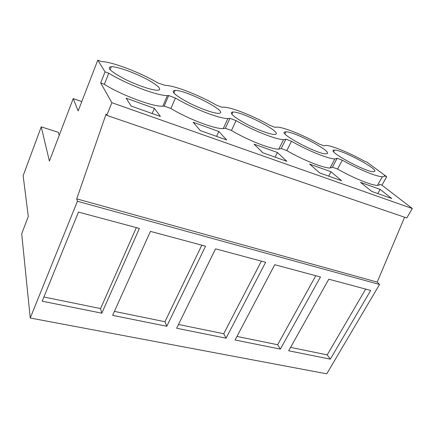 <?xml version="1.0" encoding="UTF-8"?>
<svg xmlns="http://www.w3.org/2000/svg" width="434" height="434" viewBox="0 0 434 434"><rect width="100%" height="100%" fill="white"/><g stroke="black" fill="none" stroke-linecap="round" stroke-linejoin="round"><path stroke-width="0.65" d="M41.235 126.858L23.148 175.721L28.291 216.495L21.7 233.785L30.234 318.008L77.415 201.273L76.731 198.87L106.097 114.05L106.78 115.373L111.869 102.701L100.683 82.959L105.039 71.849L97.775 60.174L78.169 110.968L73.221 98.605L49.411 161.074L41.235 126.858L58.264 132.294L59.203 135.386M106.78 115.373L406.777 217.976L412.3 208.532L381.963 185.177L379.582 184.314C379.549 185.02 378.844 185.378 377.461 185.383C371.943 185.616 352.544 177.718 337.576 169.048L332.422 167.177L330.068 168.001C323.835 168.332 302.259 159.723 286.798 150.593L281.194 148.558L278.802 149.139C271.733 149.6 247.423 140.117 231.452 130.482L225.333 128.258L223.222 128.6C215.188 129.256 187.374 118.683 170.904 108.478L164.188 106.037L168.685 95.551L175.412 98.057C185.389 103.894 196.271 109.037 208.06 113.48C217.195 116.811 223.792 118.52 227.855 118.607L229.933 118.357L236.063 120.641C246.105 126.408 256.516 131.323 267.295 135.392C274.787 138.131 280.196 139.547 283.521 139.645L285.865 139.189L291.474 141.278C301.538 146.963 311.514 151.672 321.404 155.405C327.616 157.683 332.097 158.871 334.842 158.969L337.142 158.28L342.296 160.2C352.337 165.799 361.913 170.318 371.027 173.763C376.24 175.672 379.983 176.676 382.267 176.774C383.634 176.817 384.318 176.508 384.318 175.851L386.699 176.736L366.898 162.094L364.598 161.22C355.424 156.18 346.657 152.046 338.287 148.813C332.515 146.621 328.364 145.477 325.825 145.379L324.03 145.857L319.066 143.979C309.876 138.869 300.773 134.578 291.756 131.095C284.932 128.507 279.99 127.162 276.93 127.059L275.172 127.357L269.791 125.317C260.617 120.147 251.15 115.683 241.407 111.923C233.253 108.836 227.313 107.241 223.586 107.133L222.148 107.274L216.3 105.061C207.164 99.836 197.313 95.187 186.745 91.107C176.904 87.391 169.694 85.476 165.115 85.373L158.014 82.986C148.971 77.719 138.696 72.869 127.195 68.436C115.699 64.096 107.057 61.78 101.263 61.498L97.775 60.174M105.039 71.849L108.733 73.227C118.58 79.124 129.983 84.511 142.938 89.388C154.211 93.489 162.349 95.567 167.345 95.632L168.685 95.551M333.312 150.321L334.5 150.055C341.612 149.725 376.853 168.164 374.84 171.289L373.473 171.734C365.889 172.032 328.907 152.188 333.312 150.321M157.688 90.229L157.358 90.239C151.873 90.359 135.988 84.901 123.571 78.5C110.458 71.366 106.379 67.427 111.326 66.673L111.994 66.684C118.276 66.945 133.509 72.375 145.2 78.397C156.962 84.408 163.124 89.995 157.688 90.229M327.323 153.555L325.885 153.858C317.249 154.216 278.161 133.271 284.78 131.979L285.897 131.827C294.013 131.442 331.332 150.896 327.323 153.555M219.36 113.252L218.345 113.323C213.349 113.372 198.718 108.077 187.097 101.919C174.783 95.068 170.66 91.227 174.728 90.391L175.027 90.386C185.768 89.822 228.946 111.961 219.36 113.252M275.682 134.274L274.337 134.453C269.867 134.442 256.657 129.489 245.698 123.641C233.997 117.126 229.467 113.269 232.103 112.075L232.955 112.01C242.27 111.549 282.171 132.213 275.682 134.274M73.221 98.605L81.798 101.572M30.234 318.008L326.742 373.826L379.533 284.482L77.415 201.273M101.811 313.191L139.401 228.425L78.462 212.09L42.19 301.196L101.811 313.191L100.574 308.574L43.899 297.002M226.076 338.189L176.643 328.245L215.546 248.845L265.635 262.272L226.076 338.189L223.738 333.73L178.482 324.486M166.792 326.265L112.623 315.366L150.43 231.387L205.548 246.165L166.792 326.265L164.953 321.724L114.408 311.4M320.466 276.973L280.38 349.11L235.082 340.001L274.744 264.713L320.466 276.973M330.301 359.157L370.696 290.444L328.798 279.208L288.648 350.775L330.301 359.157L327.214 354.866L290.552 347.379M76.731 198.87L377.2 282.089L379.533 284.482M404.591 217.233L377.2 282.089M111.869 102.701L412.3 208.532M164.188 106.037L162.831 106.178C153.712 107.095 121.308 95.149 104.372 84.299L108.733 73.227M100.683 82.959L104.372 84.299M154.406 108.337L126.11 98.171L131.204 106.086L160.401 116.448L154.406 108.337L152.198 113.534M330.99 171.75L309.605 164.068L319.766 172.976L341.629 180.734L330.99 171.75L328.663 176.133M277.44 152.518L286.841 161.296L262.879 152.795L254.058 144.121L277.44 152.518L275.134 157.146M218.828 131.469L226.705 139.965L200.318 130.607L193.168 122.252L218.828 131.469L216.566 136.368M380.113 189.392L391.745 198.512L371.721 191.405L360.475 182.34L380.113 189.392L377.775 193.553M170.904 108.478L175.412 98.057M136.336 227.606L100.574 308.574M381.963 185.177L386.699 176.736M337.576 169.048L342.296 160.2M332.422 167.177L337.142 158.28M365.672 289.093L327.214 354.866M231.452 130.482L236.063 120.641M225.333 128.258L229.933 118.357M201.821 245.161L164.953 321.724M286.798 150.593L291.474 141.278M281.194 148.558L285.865 139.189M261.377 261.132L223.738 333.73M315.784 275.72L277.63 344.737L236.964 336.431M280.38 349.11L277.63 344.737M162.831 106.178L167.345 95.632M110.122 69.738L111.326 66.673M377.461 185.383L382.267 176.774M333.627 151.71L334.5 150.055M223.222 128.6L227.855 118.607M173.866 93.071L175.027 90.386M278.802 149.139L283.521 139.645M231.881 114.321L232.955 112.01M330.068 168.001L334.842 158.969M284.921 133.791L285.897 131.827"/></g></svg>
